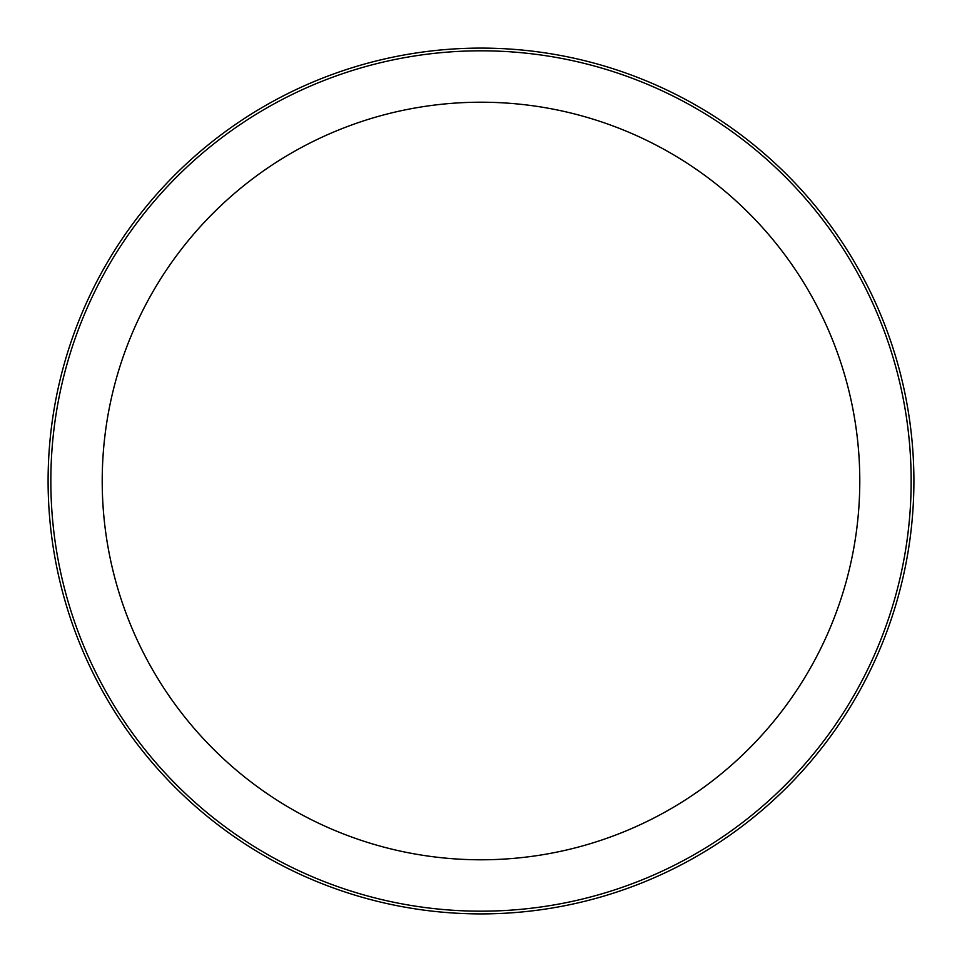 <?xml version="1.0" encoding="UTF-8"?>
<svg xmlns="http://www.w3.org/2000/svg" width="962" height="962" viewBox="0 0 962 962"><rect width="100%" height="100%" fill="white"/><g stroke="black" fill="none" stroke-linecap="round" stroke-linejoin="round"><path stroke-width="1.44" d="M481 48.1A432.9 432.9 0 0 0 48.1 481A432.9 432.9 0 0 0 481 913.9A432.9 432.9 0 0 0 913.9 481A432.9 432.9 0 0 0 481 48.1M490.608 50.914A430.194 430.194 0 0 0 382.191 899.686A430.194 430.194 0 0 0 664.706 92.003A430.194 430.194 0 0 0 490.608 50.914M102.212 481A378.787 378.787 0 0 1 481 102.212A378.787 378.787 0 0 1 859.787 481A378.787 378.787 0 0 1 481 859.787A378.787 378.787 0 0 1 102.212 481"/></g></svg>
